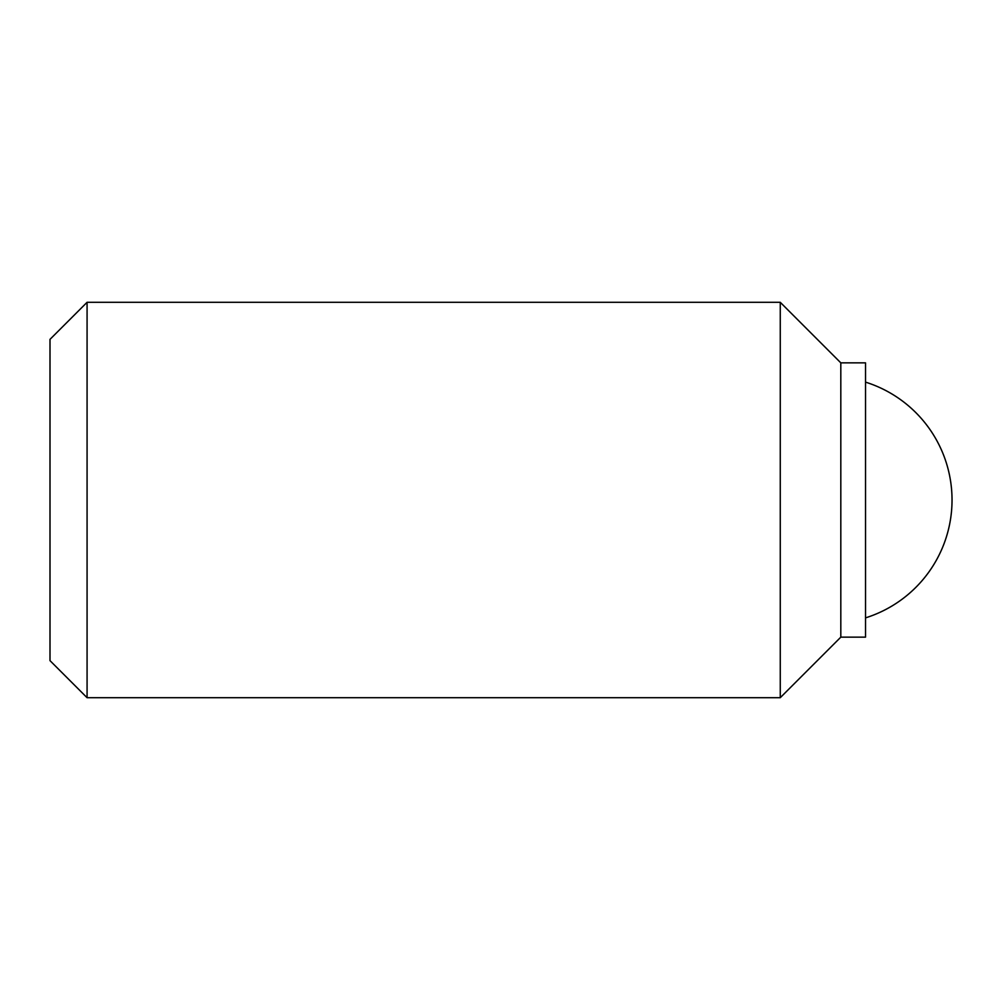 <?xml version="1.0" encoding="UTF-8"?>
<svg xmlns="http://www.w3.org/2000/svg" width="1000" height="1000" viewBox="0 0 1000 1000"><rect width="100%" height="100%" fill="white"/><g stroke="black" fill="none" stroke-linecap="round" stroke-linejoin="round"><path stroke-width="1.5" d="M865.525 382.125A123.562 123.562 0 0 1 865.525 617.875M840.812 362.85L840.812 637.15L865.525 637.15L865.525 362.85L840.812 362.85L780.263 302.3L780.263 697.7L87.075 697.7L87.075 302.3L780.263 302.3M87.075 697.7L50 660.638L50 339.363L87.075 302.3M840.812 637.15L780.263 697.7"/></g></svg>
